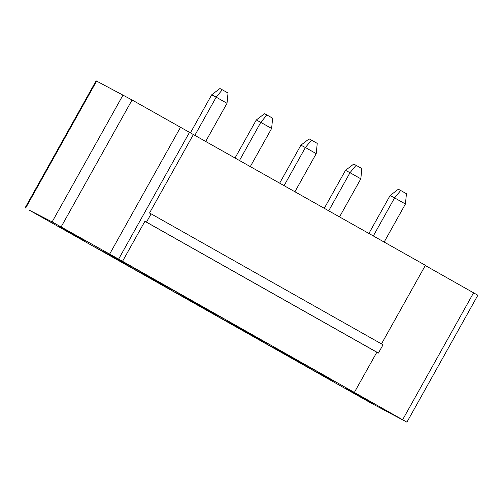 <?xml version="1.0" encoding="UTF-8"?>
<svg xmlns="http://www.w3.org/2000/svg" width="503" height="503" viewBox="0 0 503 503"><rect width="100%" height="100%" fill="white"/><g stroke="black" fill="none" stroke-linecap="round" stroke-linejoin="round"><path stroke-width="0.75" d="M29.407 210.229L370.931 403.022L406.914 422.162L122.537 261.315L52.117 221.917L29.407 210.229M25.15 207.758L96.086 80.838L96.614 81.096L25.678 208.022M381.481 343.907L425.406 265.314L132.069 99.978L96.614 81.096M406.914 422.162L477.85 295.242L425.299 265.509M260.158 340.386L228.299 322.398L260.598 339.751L265.351 342.247L260.026 339.079L298.26 360.657L279.712 350.541L289.269 355.935L266.533 343.983L260.158 340.386L260.535 339.714M329.075 378.218L333.873 381.111L311.131 369.158L272.903 347.579L305.195 364.926L309.955 367.429L304.629 364.26L329.144 378.093M157.037 281.102L132.723 268.445L94.495 246.866L126.787 264.213L131.547 266.716L126.222 263.547L157.106 280.976M235.108 325.359L244.665 330.754L221.93 318.801L183.696 297.223L215.994 314.57L220.754 317.072L215.422 313.903L235.253 325.095M176.151 291.891L209.053 310.301L190.505 300.184L200.062 305.579L177.326 293.626L139.092 272.041L176.22 291.771M193.473 134.389L149.523 213.027L151.114 213.857L146.486 222.137L144.902 221.301L122.537 261.315M151.114 213.857L383.047 344.788L378.419 353.062L376.835 352.232L354.47 392.239M324.316 208.248L345.498 170.347L349.994 172.711L360.821 178.823L339.569 216.856M345.498 170.347L353.728 164.066L356.105 165.317L349.994 172.711L328.736 210.744M279.712 183.067L300.895 145.172L305.39 147.53L284.132 185.563M300.895 145.172L309.125 138.885L311.508 140.136L305.39 147.53L316.217 153.648L294.965 191.681M235.108 157.892L256.291 119.991L260.787 122.355L239.529 160.388M256.291 119.991L264.521 113.709L266.904 114.961L260.787 122.355L271.62 128.466L250.362 166.499M190.455 132.805L211.688 94.816L216.183 97.173L194.925 135.206M211.688 94.816L219.918 88.528L222.301 89.779L216.183 97.173L227.016 103.291L205.758 141.324M368.919 233.423L390.102 195.529L394.591 197.886L373.339 235.92M390.102 195.529L398.332 189.241L400.709 190.492L394.591 197.886L405.424 204.004L384.173 242.037M144.902 221.301L376.835 352.232M267.055 343.046L266.533 343.983M311.659 368.221L311.131 369.158M305.139 364.895L304.761 365.562M372.78 403.444L346.24 388.542L372.78 403.444M84.774 240.868L58.235 225.96L84.774 240.868M133.245 267.508L132.723 268.445M126.725 264.182L126.354 264.848M222.452 317.865L221.93 318.801M215.932 314.538L215.554 315.205M171.328 289.357L170.951 290.03M177.848 292.689L177.326 293.626M146.486 222.137L378.419 353.062M356.105 165.317L361.846 168.555L360.821 178.823M311.508 140.136L317.242 143.374L316.217 153.648M266.904 114.961L272.639 118.199L271.62 128.466M222.301 89.779L228.035 93.017L227.016 103.291M400.709 190.492L406.443 193.73L405.424 204.004M123.053 94.992L52.117 221.917M132.069 99.978L61.133 226.903M473.593 292.771L402.658 419.697M180.495 127.316L109.56 254.241M189.505 132.302L118.57 259.227"/></g></svg>
